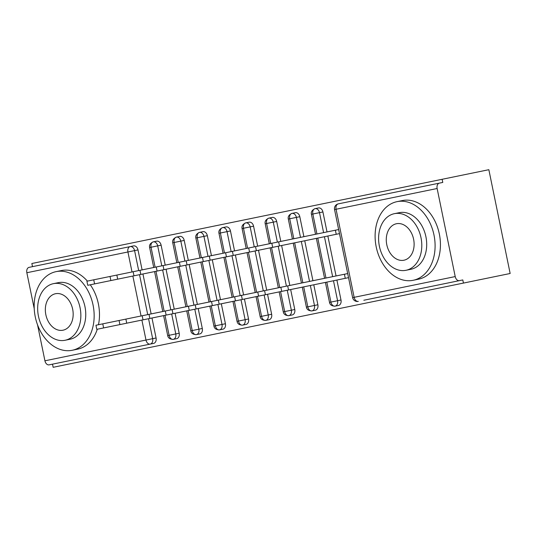<?xml version="1.0" encoding="UTF-8"?>
<svg xmlns="http://www.w3.org/2000/svg" width="537" height="537" viewBox="0 0 537 537"><rect width="100%" height="100%" fill="white"/><g stroke="black" fill="none" stroke-linecap="round" stroke-linejoin="round"><path stroke-width="0.81" d="M439.367 183.137A4.813 3.269 78.4 0 0 437.131 188.507L336.068 209.255A4.813 3.269 78.4 0 1 338.297 203.879L442.777 182.432L442.132 179.291L488.845 169.699L510.15 273.494L463.438 283.08L462.793 279.938L363.824 300.25M52.505 364.153L53.156 367.301L463.438 283.08M437.131 188.507L455.215 276.575A4.813 3.269 78.4 0 0 459.377 280.636M148.561 318.709L152.662 338.679L156.072 337.981A4.813 3.537 78.4 0 1 153.575 343.412L49.095 364.858A4.813 3.269 -101.6 0 1 44.927 360.797L37.55 324.865M34.227 308.661L26.85 272.729A4.813 3.269 -101.6 0 1 29.079 267.352L133.565 245.906A4.813 3.537 78.4 0 1 137.996 249.913L134.586 250.611L138.687 270.588M32.495 266.654L31.851 263.506L442.132 179.291M156.072 337.981L151.978 318.005M151.139 313.917L142.936 273.971M142.097 269.883L137.996 249.913M171.679 313.964L175.78 333.933L179.19 333.235A4.813 3.537 78.4 0 1 176.693 338.666L173.276 339.364A4.813 3.269 -101.6 0 1 173.183 339.384A4.813 3.269 -101.6 0 1 169.108 335.303L165.013 315.333M155.133 267.211L151.031 247.235A4.813 3.269 -101.6 0 1 153.166 241.885A4.813 3.269 -101.6 0 1 153.267 241.865L156.676 241.16A4.813 3.537 78.4 0 1 161.113 245.167L157.697 245.865L161.798 265.842M179.19 333.235L175.089 313.259M174.25 309.171L166.054 269.232M165.215 265.137L161.113 245.167M194.79 309.218L198.891 329.188L202.308 328.49A4.813 3.537 78.4 0 1 199.804 333.92L196.394 334.618A4.813 3.269 -101.6 0 1 196.294 334.638A4.813 3.269 -101.6 0 1 192.226 330.557L188.125 310.587M178.25 262.465L174.149 242.489A4.813 3.269 -101.6 0 1 176.284 237.139A4.813 3.269 -101.6 0 1 176.378 237.119L179.794 236.414A4.813 3.537 78.4 0 1 184.225 240.422L180.815 241.126L184.916 261.096M202.308 328.49L198.207 308.52M197.368 304.425L189.165 264.486M188.326 260.398L184.225 240.422M217.908 304.472L222.009 324.442L225.419 323.744A4.813 3.537 78.4 0 1 222.922 329.174L219.505 329.872A4.813 3.269 -101.6 0 1 219.411 329.893A4.813 3.269 -101.6 0 1 215.337 325.811L211.242 305.842M201.362 257.72L197.26 237.75A4.813 3.269 -101.6 0 1 199.395 232.393A4.813 3.269 -101.6 0 1 199.495 232.373L202.905 231.675A4.813 3.537 78.4 0 1 207.342 235.676L203.932 236.381L208.027 256.35M225.419 323.744L221.318 303.774M220.479 299.686L212.283 259.74M211.444 255.652L207.342 235.676M241.019 299.727L245.12 319.703L248.537 318.998A4.813 3.537 78.4 0 1 246.033 324.429L242.623 325.127A4.813 3.269 -101.6 0 1 242.523 325.147A4.813 3.269 -101.6 0 1 238.455 321.066L234.354 301.096M224.479 252.974L220.378 233.004A4.813 3.269 -101.6 0 1 222.513 227.648A4.813 3.269 -101.6 0 1 222.607 227.628L226.023 226.929A4.813 3.537 78.4 0 1 230.454 230.937L227.044 231.635L231.145 251.605M248.537 318.998L244.436 299.028M243.597 294.941L235.394 254.994M234.555 250.907L230.454 230.937M264.137 294.981L268.238 314.957L271.648 314.252A4.813 3.537 78.4 0 1 269.151 319.683L265.734 320.388A4.813 3.269 -101.6 0 1 265.64 320.401A4.813 3.269 -101.6 0 1 261.566 316.327L257.471 296.35M247.591 248.228L243.489 228.259A4.813 3.269 -101.6 0 1 245.624 222.909A4.813 3.269 -101.6 0 1 245.724 222.882L249.134 222.184A4.813 3.537 78.4 0 1 253.571 226.191L250.161 226.889L254.256 246.859M271.648 314.252L267.547 294.283M266.708 290.195L258.512 250.249M257.673 246.161L253.571 226.191M287.248 290.242L291.349 310.211L294.766 309.513A4.813 3.537 78.4 0 1 292.262 314.937L288.852 315.642A4.813 3.269 -101.6 0 1 288.752 315.655A4.813 3.269 -101.6 0 1 284.684 311.581L280.582 291.604M270.708 243.483L266.607 223.513A4.813 3.269 -101.6 0 1 268.742 218.163A4.813 3.269 -101.6 0 1 268.836 218.136L272.252 217.438A4.813 3.537 78.4 0 1 276.683 221.445L273.273 222.143L277.374 242.12M294.766 309.513L290.665 289.537M289.826 285.449L281.623 245.503M280.784 241.415L276.683 221.445M310.366 285.496L314.467 305.466L317.877 304.768A4.813 3.537 78.4 0 1 315.38 310.198L311.963 310.896A4.813 3.269 -101.6 0 1 311.869 310.916A4.813 3.269 -101.6 0 1 307.802 306.835L303.7 286.865M293.82 238.743L289.718 218.767A4.813 3.269 -101.6 0 1 291.853 213.417A4.813 3.269 -101.6 0 1 291.953 213.397L295.363 212.692A4.813 3.537 78.4 0 1 299.8 216.7L296.39 217.398L300.485 237.374M317.877 304.768L313.776 284.791M312.937 280.703L304.741 240.757M303.902 236.669L299.8 216.7M333.477 280.75L337.578 300.72L340.995 300.022A4.813 3.537 78.4 0 1 338.491 305.452L335.081 306.15A4.813 3.269 -101.6 0 1 334.981 306.171A4.813 3.269 -101.6 0 1 330.913 302.089L326.811 282.12M316.937 233.998L312.836 214.021A4.813 3.269 -101.6 0 1 314.971 208.671A4.813 3.269 -101.6 0 1 315.065 208.651L318.481 207.947A4.813 3.537 78.4 0 1 322.918 211.954L319.502 212.652L323.603 232.628M340.995 300.022L336.894 280.046M336.055 275.958L327.852 236.018M327.013 231.924L322.918 211.954M325.972 278.032L317.776 238.086M302.861 282.771L294.659 242.831M279.743 287.517L271.547 247.577M256.632 292.262L248.43 252.316M233.514 297.008L225.318 257.062M210.403 301.754L202.201 261.808M187.285 306.499L179.09 266.553M164.174 311.245L155.972 271.299M314.528 310.373L315.38 310.198M93.733 279.811L278.649 241.858L279.488 245.946L157.093 271.071L87.753 285.301L86.913 281.213L93.733 279.811L94.572 283.898M339.485 233.629L279.488 245.946M338.646 229.541L278.649 241.858M335.383 230.212L336.222 234.3M287.691 285.885L288.53 289.98L281.703 291.376L280.864 287.288L347.687 273.575M288.53 289.98L348.526 277.663M345.264 278.327L344.425 274.239M264.573 290.631L265.412 294.719L258.592 296.122L257.753 292.034L280.864 287.288M265.412 294.719L281.703 291.376M241.455 295.377L242.301 299.465L235.475 300.868L234.635 296.78L257.753 292.034M242.301 299.465L258.592 296.122M218.344 300.123L219.183 304.211L212.363 305.613L211.524 301.526L234.635 296.78M219.183 304.211L235.475 300.868M195.226 304.868L196.065 308.956L189.246 310.359L188.406 306.265L211.524 301.526M196.065 308.956L212.363 305.613M413.175 280.287A40.134 29.495 -101.6 0 0 433.997 235.045A40.134 29.495 -101.6 0 0 397.031 201.657L402.367 200.563A40.134 29.495 -101.6 0 1 439.326 233.944A40.134 29.495 -101.6 0 1 418.504 279.193L413.175 280.287A40.134 29.495 -101.6 0 1 376.209 246.906A40.134 29.495 -101.6 0 1 397.031 201.657M394.386 213.672L399.293 212.665A28.897 21.238 78.4 0 1 425.908 236.703A28.897 21.238 78.4 0 1 410.912 269.279L406.006 270.286A28.897 21.238 -101.6 0 0 421.001 237.71A28.897 21.238 -101.6 0 0 394.386 213.672A28.897 21.238 -101.6 0 0 379.391 246.248A28.897 21.238 -101.6 0 0 406.006 270.286M396.454 223.734A18.62 13.687 -101.6 0 0 386.788 244.731A18.62 13.687 -101.6 0 0 403.938 260.223A18.62 13.687 -101.6 0 0 413.604 239.227A18.62 13.687 -101.6 0 0 396.454 223.734M56.09 271.641A40.134 29.495 -101.6 0 0 35.267 316.89A40.134 29.495 -101.6 0 0 72.233 350.272A40.134 29.495 -101.6 0 0 93.055 305.029A40.134 29.495 -101.6 0 0 56.09 271.641L61.426 270.547A40.134 29.495 -101.6 0 1 87.403 281.113M72.233 350.272L77.563 349.178A40.134 29.495 -101.6 0 0 97.284 329.235M98.479 324.724A40.134 29.495 -101.6 0 0 90.283 284.785M53.445 283.657L58.352 282.65A28.897 21.238 78.4 0 1 84.967 306.687A28.897 21.238 78.4 0 1 69.971 339.263L65.064 340.27A28.897 21.238 -101.6 0 0 80.06 307.694A28.897 21.238 -101.6 0 0 53.445 283.657A28.897 21.238 -101.6 0 0 38.456 316.233A28.897 21.238 -101.6 0 0 65.064 340.27M55.512 293.726A18.62 13.687 -101.6 0 0 45.846 314.716A18.62 13.687 -101.6 0 0 63.004 330.208A18.62 13.687 -101.6 0 0 72.663 309.211A18.62 13.687 -101.6 0 0 55.512 293.726M172.115 309.614L172.954 313.702L166.134 315.098L165.295 311.01L188.406 306.265M172.954 313.702L189.246 310.359M148.997 314.353L149.836 318.448L143.017 319.844L142.177 315.756L165.295 311.01M149.836 318.448L166.134 315.098M125.886 319.099L126.725 323.187L119.905 324.59L119.066 320.502L142.177 315.756M126.725 323.187L143.017 319.844M102.768 323.845L103.607 327.932L96.788 329.335L95.948 325.247L119.066 320.502M103.607 327.932L119.905 324.59M338.297 203.879A4.813 4.813 0 0 0 334.544 209.564L336.068 209.255L354.145 297.323L455.215 276.575M354.145 297.323A4.813 3.269 78.4 0 0 358.313 301.385A4.813 4.813 0 0 1 352.628 297.632L354.145 297.323M44.927 360.797L145.997 340.049L141.896 320.079M141.056 315.984L132.861 276.045M132.021 271.957L127.92 251.981L26.85 272.729M150.165 344.11A4.813 3.269 -101.6 0 1 145.997 340.049L152.662 338.679A4.813 3.537 78.4 0 1 150.165 344.11M127.92 251.981A4.813 3.269 -101.6 0 1 130.149 246.611A4.813 3.537 -101.6 0 1 134.586 250.611L127.92 251.981M324.442 236.716L332.638 276.662M315.528 234.286L311.433 214.31L319.502 212.652A4.813 3.537 -101.6 0 0 315.065 208.651M335.081 306.15A4.813 3.537 78.4 0 0 337.578 300.72L329.51 302.378L325.409 282.408M301.324 241.462L309.527 281.408M278.213 246.208L286.409 286.147M255.095 250.954L263.298 290.893M231.984 255.693L240.18 295.639M208.866 260.438L217.069 300.384M185.755 265.184L193.951 305.13M162.637 269.93L170.84 309.876M139.526 274.675L147.722 314.622M292.417 239.032L288.315 219.056L296.39 217.398A4.813 3.537 -101.6 0 0 291.953 213.397M311.963 310.896A4.813 3.537 78.4 0 0 314.467 305.466L306.392 307.124L302.297 287.154M269.299 243.771L265.204 223.801L273.273 222.143A4.813 3.537 -101.6 0 0 268.836 218.136M288.852 315.642A4.813 3.537 78.4 0 0 291.349 310.211L283.281 311.869L279.18 291.893M246.188 248.517L242.086 228.547L250.161 226.889A4.813 3.537 -101.6 0 0 245.724 222.882M265.734 320.388A4.813 3.537 78.4 0 0 268.238 314.957L260.163 316.615L256.062 296.639M223.07 253.263L218.975 233.293L227.044 231.635A4.813 3.537 -101.6 0 0 222.607 227.628M242.623 325.127A4.813 3.537 78.4 0 0 245.12 319.703L237.052 321.354L232.951 301.385M199.959 258.008L195.857 238.039L203.932 236.381A4.813 3.537 -101.6 0 0 199.495 232.373M219.505 329.872A4.813 3.537 78.4 0 0 222.009 324.442L213.934 326.1L209.833 306.13M176.841 262.754L172.746 242.778L180.815 241.126A4.813 3.537 -101.6 0 0 176.378 237.119M196.394 334.618A4.813 3.537 78.4 0 0 198.891 329.188L190.823 330.846L186.722 310.876M153.73 267.5L149.628 247.523L157.697 245.865A4.813 3.537 -101.6 0 0 153.267 241.865M173.276 339.364A4.813 3.537 78.4 0 0 175.78 333.933L167.705 335.591L163.604 315.622M255.531 246.597L256.377 250.692M232.42 251.343L233.259 255.431M209.302 256.089L210.142 260.177M186.191 260.834L187.03 264.922M163.073 265.58L163.913 269.668M139.962 270.326L140.801 274.414M116.844 275.072L117.684 279.159M334.544 209.564L352.628 297.632M311.433 214.31C310.869 211.934 312.044 210.054 314.971 208.671M324.57 278.32L316.367 238.374M329.51 302.378C329.926 304.788 331.752 306.05 334.981 306.171M288.315 219.056C287.751 216.673 288.933 214.793 291.853 213.417M301.452 283.059L293.256 243.12M306.392 307.124C306.815 309.534 308.641 310.795 311.869 310.916M265.204 223.801C264.64 221.419 265.815 219.539 268.742 218.163M278.341 287.805L270.138 247.866M283.281 311.869C283.697 314.279 285.523 315.541 288.752 315.655M242.086 228.547C241.522 226.164 242.704 224.285 245.624 222.909M255.223 292.551L247.027 252.605M260.163 316.615C260.586 319.025 262.412 320.287 265.64 320.401M218.975 233.293C218.411 230.91 219.586 229.03 222.513 227.648M232.112 297.297L223.909 257.351M237.052 321.354C237.468 323.771 239.294 325.033 242.523 325.147M195.857 238.039C195.293 235.656 196.475 233.776 199.395 232.393M208.994 302.042L200.798 262.096M213.934 326.1C214.357 328.51 216.183 329.778 219.411 329.893M172.746 242.778C172.182 240.401 173.357 238.522 176.284 237.139M185.883 306.788L177.68 266.842M190.823 330.846C191.239 333.255 193.065 334.517 196.294 334.638M149.628 247.523C149.064 245.147 150.246 243.261 153.166 241.885M162.765 311.527L154.569 271.588M167.705 335.591C168.128 338.001 169.954 339.263 173.183 339.384M271.829 243.254L272.668 247.342M248.712 248L249.551 252.088M225.6 252.746L226.439 256.834M202.483 257.492L203.322 261.579M179.371 262.237L180.21 266.325M156.254 266.976L157.093 271.071M133.142 271.722L133.982 275.81M110.025 276.468L110.864 280.556"/></g></svg>
